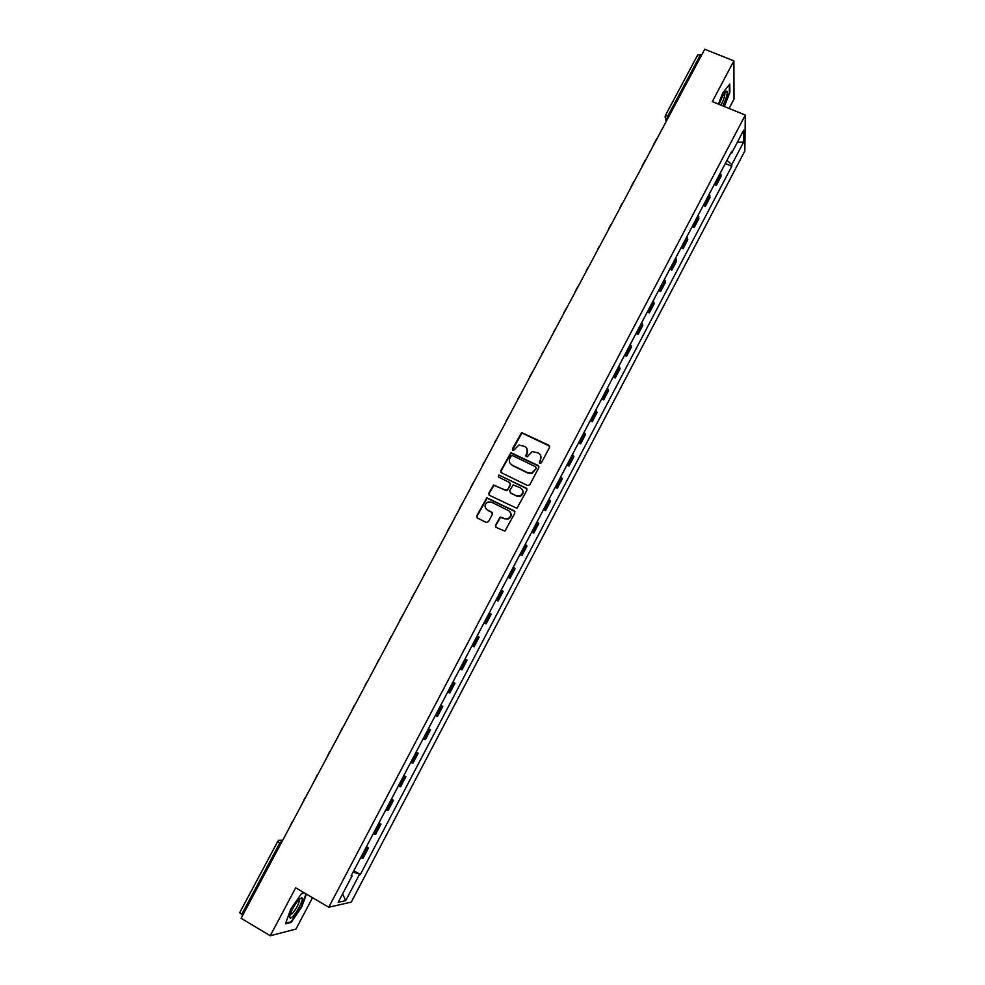 <?xml version="1.0" encoding="UTF-8"?>
<svg xmlns="http://www.w3.org/2000/svg" width="985" height="985" viewBox="0 0 985 985"><rect width="100%" height="100%" fill="white"/><g stroke="black" fill="none" stroke-linecap="round" stroke-linejoin="round"><path stroke-width="1.48" d="M539.829 463.319L541.393 462.802L549.519 447.399L548.83 445.257L521.656 432.587L512.409 448.741L513.678 450.317L518.91 445.023L524.722 446.414C527.381 448.04 528.108 450.33 526.901 453.272L525.842 455.267L527.16 456.831L532.245 451.573L538.204 452.928C540.876 454.565 541.602 456.868 540.408 459.823L539.349 461.817L539.829 463.319M495.48 525.214L496.157 527.418L504.923 531.112L514.884 513.025L514.195 510.833L486.812 497.831L476.74 515.844L477.405 518.036L486.221 522.444L488.449 521.705L492.365 514.305L491.687 512.126L487.316 509.947C484.115 507.127 484.325 504.468 487.969 501.981L491.466 502.141L508.642 510.661C511.818 513.37 511.683 516.005 508.223 518.578L504.492 518.504L500.245 517.039L495.48 525.214L495.8 527.172M328.781 907.222L295.685 887.805L270.272 935.75L241.091 918.279L704.743 49.25L733.887 60.873L712.303 101.615L745.313 115.073L328.781 907.222L351.263 902.125L744.857 150.927L745.313 115.073M527.554 485.543L529.77 484.805L538.844 467.629L538.155 465.474L510.907 452.694L500.786 470.608L501.463 472.763L527.554 485.543M526.889 490.271L516.928 508.309L489.459 495.344L488.794 493.177L493.657 485.014L505.453 490.296L507.681 489.557L510.267 484.682L509.59 482.515L498.595 477.109L498.816 475.029L526.199 488.104L526.889 490.271M729.097 108.461L734.01 99.14L733.887 60.873M270.272 935.75L295.943 929.089L312.528 897.68M242.729 915.2L239.712 912.701L277.721 841.51M697.774 55.049L700.569 54.606L667.978 115.676L666.746 120.49M701.665 55.037L700.569 54.606M715.676 181.843L716.292 183.321L720.958 174.431L720.355 172.929M720.958 174.431L721.008 176.463L716.354 185.34L714.297 184.466M716.292 183.321L716.354 185.34M703.253 205.496L705.309 206.382L709.988 197.468L709.274 194.033M704.571 202.984L705.309 206.382M692.159 226.624L694.216 227.51L698.907 218.559L698.143 215.222M693.428 224.211L694.216 227.51M681.017 247.826L683.073 248.725L687.789 239.737L686.964 236.511M682.223 245.536L683.073 248.725M669.825 269.127L671.881 270.038L676.621 261.013L675.735 257.873M670.97 266.947L671.881 270.038M658.596 290.526L660.652 291.437L665.404 282.375L664.469 279.346M659.679 288.457L660.652 291.437M647.305 312.011L649.361 312.934L654.138 303.823L653.141 300.905M648.339 310.053L649.361 312.934M635.978 333.583L638.034 334.518L642.823 325.37L641.764 322.551M636.938 331.748L638.034 334.518M624.588 355.253L626.645 356.201L631.471 347.015L630.351 344.307M625.5 353.529L626.645 356.201M613.163 377.021L615.219 377.969L620.058 368.747L618.875 366.137M614 375.408L615.219 377.969M601.675 398.876L603.731 399.848L608.595 390.577L607.351 388.078M602.463 397.386L603.731 399.848M590.15 420.829L592.207 421.802L597.082 412.506L595.777 410.105M590.865 419.462L592.207 421.802M578.564 442.881L580.621 443.866L585.521 434.52L584.154 432.243M579.217 441.625L580.621 443.866M566.929 465.031L568.985 466.028L573.91 456.634L572.482 454.467M567.532 463.898L568.985 466.028M555.244 487.267L557.301 488.277L562.25 478.845L560.76 476.789M555.774 486.258L557.301 488.277M543.511 509.614L545.567 510.624L550.541 501.156L548.977 499.21M543.979 508.728L545.567 510.624M531.728 532.048L533.784 533.07L538.77 523.564L537.145 521.73M532.134 531.284L533.784 533.07M519.883 554.592L521.952 555.626L526.963 546.072L525.264 544.348M520.228 553.952L521.952 555.626M508.001 577.222L510.058 578.269L515.093 568.677L513.333 567.064M508.272 576.705L510.058 578.269M496.058 599.963L498.114 601.022L503.175 591.382L501.34 589.892M496.255 599.582L498.114 601.022M484.054 622.803L486.122 623.874L491.195 614.184L489.299 612.818M484.189 622.545L486.122 623.874M472.012 645.741L474.068 646.825L479.166 637.098L477.208 635.842M472.074 645.606L474.068 646.825M459.909 668.79L461.965 669.874L467.087 660.11L465.055 658.965M452.903 682.125L454.959 683.221L452.854 682.199M447.683 692.061L449.813 693.034L454.959 683.221M440.714 705.322L442.77 706.43L440.603 705.543M435.395 715.442L437.599 716.292L442.77 706.43M428.463 728.641L430.519 729.75L428.29 728.986M423.058 738.935L425.323 739.649L430.519 729.75M416.175 752.047L418.231 753.18L415.916 752.528M410.671 762.525L413.01 763.116L418.231 753.18M403.813 775.564L405.869 776.709L403.493 776.18M398.223 786.227L400.624 786.695L405.869 776.709M391.402 799.192L393.458 800.349L391.008 799.943M385.714 810.027L388.201 810.384L393.458 800.349M378.942 822.931L380.998 824.088L378.474 823.817M373.155 833.95L375.704 834.172L380.998 824.088M366.42 846.768L368.476 847.937L365.878 847.802M360.535 857.972L363.157 858.058L368.476 847.937M730.784 153.094L731.695 153.032L743.724 130.119L743.601 142.111L731.781 164.655L726.955 160.37M353.123 872.07L360.35 874.471L731.793 166.243L731.781 164.655M359.365 874.631L345.71 900.647L338.2 902.297L352.125 875.776L351.485 875.197M731.695 153.032L731.683 151.37L351.091 875.936L352.125 875.776M724.32 106.515L729.873 92.479L729.799 84.045L722.879 92.75L718.397 104.102M304.464 892.952L301.545 893.481L290.698 909.229L285.49 923.832L291.129 922.465L301.792 906.889L306.409 894.084M725.292 163.535L731.793 166.243M353.837 870.715L360.35 874.471M743.601 142.111L737.359 142.246M342.595 893.924L345.71 900.647M290.366 922.009L291.129 922.465M539.485 463.061L540.617 460.217L540.519 455.23M526.975 448.606L527.135 453.679L526.002 456.523M549.63 446.156L521.89 433.006L512.582 450.022M538.93 466.299L511.153 453.1L501.045 470.99L501.008 472.431M535.963 468.232L535.471 466.73L512.582 455.587L511.03 456.117L509.922 458.21C508.703 461.152 509.43 463.442 512.077 465.092L527.738 472.726L531.777 472.96L536.185 468.626L536.037 467.37M510.218 463.516L512.077 465.092M536.185 468.626L532.011 473.342L527.96 473.108L512.335 465.474M510.292 483.229L510.513 485.039L507.004 490.715L493.928 485.383L489.065 493.534L489.077 495.073M526.938 488.856L499.937 475.459L499.087 475.398L498.348 476.937M516.448 495.714L520.018 495.849C523.614 493.325 523.798 490.678 520.572 487.907L513.234 484.866L509.713 490.555L510.39 492.722L516.694 496.071L520.252 496.206C523.134 494.593 523.823 492.365 522.346 489.545M516.694 496.071L510.636 493.079M510.267 512.089C511.917 514.872 511.326 517.15 508.482 518.91L504.751 518.836L500.515 517.371L495.75 525.547M486.097 509.023L487.316 509.947M492.34 512.717L487.6 510.279M514.884 511.486L487.095 498.176L477.035 516.177L477.085 517.814M653.043 146.174L653.708 144.906M653.154 145.337L656.527 139.156M722.805 105.9C726.61 97.958 727.94 93.021 726.795 91.076L726.684 91.076C724.394 92.368 721.894 96.825 719.21 104.435M729.306 84.673L729.38 92.639L723.938 106.355M720.971 105.149C723.532 100.335 724.837 96.468 724.886 93.563L724.566 92.984M299.071 899.391C294.786 904.353 291.745 909.697 289.935 915.447C289.344 918.599 290.366 918.882 293.001 916.309C297.827 911.494 304.143 898.221 301.829 897.754L299.071 899.391M290.144 914.683L292.434 913.489C296.497 908.539 298.837 904.058 299.44 900.056L299.046 899.416M305.99 893.851L301.336 906.754L291.006 921.849L285.736 923.117M301.385 893.715L304.722 893.1M642.035 166.785L642.688 165.566M630.991 187.482L631.619 186.325M619.897 208.278L620.501 207.17M608.767 229.148L609.333 228.089M597.575 250.116L598.117 249.106M586.346 271.171L586.851 270.21M575.068 292.311L575.548 291.412M576.705 288.593L578.811 285.293M563.74 313.538L564.196 312.701M565.279 310.029L567.471 306.544M552.363 334.863L552.573 334.124M553.521 332.056L556.082 327.894M541.725 354.181L544.643 349.343M529.868 376.393L533.156 370.877M517.95 398.716L521.607 392.498M506.265 420.62L510.021 414.217M494.63 442.425L498.385 436.035M482.945 464.341L486.701 457.939M471.199 486.344L474.955 479.941M459.404 508.445L463.172 502.042M447.559 530.644L451.327 524.242M435.665 552.93L439.433 546.527M423.722 575.326L427.49 568.924M411.73 597.809L415.485 591.406M399.676 620.39L403.444 613.987M391.07 636.532L387.831 643.242M378.929 659.285L375.667 666.057M366.728 682.137L363.44 688.971M354.477 705.1L351.152 711.983M342.177 728.161L338.828 735.105M329.815 751.321L326.429 758.327M317.404 774.592L313.981 781.647M304.931 797.961L301.484 805.077M292.41 821.441L288.925 828.619M282.88 839.946L279.74 843.16L241.645 914.548M282.769 840.156L278.89 840.242L277.745 841.486L280.836 843.788M667.005 119.998L664.937 116.919M374.485 834.233L379.791 824.125M387.019 810.359L392.301 800.3M399.491 786.596L404.749 776.586M411.915 762.944L417.147 752.971M424.276 739.403L429.497 729.466M436.589 715.96L441.785 706.073M448.84 692.615L454.011 682.777M461.042 669.381L466.188 659.593M473.194 646.259L478.316 636.507M485.285 623.234L490.382 613.52M497.314 600.308L502.399 590.643M509.307 577.481L514.355 567.865M521.237 554.764L526.261 545.185M533.119 532.146L538.118 522.604M544.939 509.627L549.925 500.121M556.71 487.206L561.684 477.75M568.431 464.871L573.381 455.464M580.103 442.647L585.028 433.277M591.726 420.521L596.627 411.188M603.3 398.494L608.176 389.198M614.825 376.553L619.676 367.294M626.288 354.711L631.126 345.501M637.714 332.967L642.528 323.794M649.078 311.309L653.88 302.173M660.406 289.75L665.183 280.651M671.671 268.277L676.424 259.227M682.9 246.903L687.629 237.89M694.08 225.627L698.796 216.651M705.211 204.424L709.902 195.486M361.889 858.206L367.22 848.048M658.029 136.816L656.515 139.291M612.325 222.462L610.823 225.023M577.53 287.682L576.028 290.316M565.833 309.622L564.331 312.43L564.688 311.014M554.087 331.637L552.573 334.346M542.279 353.763L540.765 356.508M517.002 401.129L518.516 398.309M307.726 793.368L306.113 796.409M293.185 820.628L294.835 817.538M669.061 116.131L665.294 115.664L666.106 121.672M646.677 158.093L645.163 160.924M635.276 179.455L633.761 182.287M623.825 200.915L622.323 203.747M600.788 244.108L599.274 246.939M589.178 265.851L587.676 268.671M530.423 375.987L528.92 378.806M506.561 420.718L505.046 423.55M494.544 443.238L493.029 446.07M482.478 465.856L480.963 468.7M470.35 488.572L468.835 491.416M458.185 511.387L456.658 514.244M445.959 534.313L444.42 537.17M433.671 557.325L432.132 560.206M421.334 580.461L419.795 583.342M408.935 603.682L407.384 606.588M396.487 627.014L394.936 629.944M383.978 650.457L382.414 653.4M371.419 674.011L369.843 676.954M358.799 697.663L357.21 700.63M346.117 721.414L344.528 724.406M333.386 745.288L331.785 748.292M320.593 769.26L318.98 772.302M665.331 115.59L697.836 54.717M724.714 92.799L726.795 91.076M298.8 899.674L299.44 900.056M299.108 899.44L301.829 897.754M645.2 160.235L642.134 165.972M633.798 181.597L631.077 186.707M622.348 203.058L619.971 207.527M610.86 224.605L608.816 228.422M599.311 246.25L597.612 249.414M587.713 267.982L586.37 270.506M576.397 289.171L575.068 291.671M564.356 311.752L563.728 312.934"/></g></svg>
